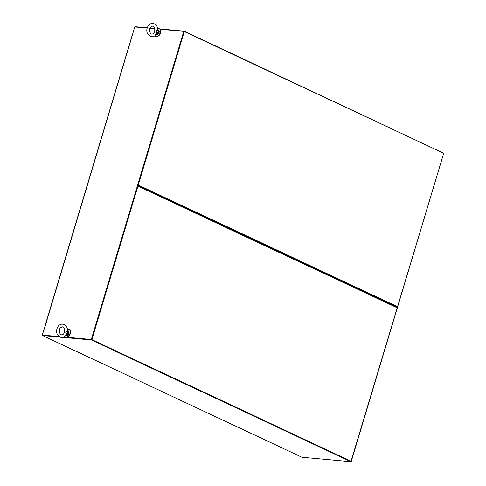 <?xml version="1.0" encoding="UTF-8"?>
<svg xmlns="http://www.w3.org/2000/svg" width="486" height="486" viewBox="0 0 486 486"><rect width="100%" height="100%" fill="white"/><g stroke="black" fill="none" stroke-linecap="round" stroke-linejoin="round"><path stroke-width="0.73" d="M443.712 153.272L397.663 306.751L138.243 185.026L184.285 31.547L443.712 153.272M184.285 31.547L137.793 185.178M137.824 185.53A0.595 0.377 -64.9 0 0 138.243 185.026M397.141 307.28A0.595 0.377 -64.9 0 0 397.663 306.751M350.989 461.427L443.682 153.357M67.171 337.278L91.325 339.471L183.751 31.396L184.03 31.523L91.599 339.605L351.293 461.457M91.325 339.471L66.831 337.351L91.86 339.623L137.903 186.144L397.329 307.869L351.281 461.354L91.86 339.623M65.908 337.266L63.751 337.065L65.908 337.266M42.653 335.146L58.964 336.531M45.872 323.822L42.276 335.012M63.927 336.98L65.61 337.132M183.751 31.396L160.07 29.239M154.779 28.759L149.931 28.316M147.13 28.06L134.707 26.93L132.605 34.251M45.854 323.81L132.642 34.251M282.5 448.116L301.861 457.235L350.91 461.7L351.281 461.354M350.91 461.7L91.49 339.975L91.599 339.605L351.02 461.329M59.887 337.096L42.568 335.522A0.595 0.377 115.1 0 1 42.325 335.03M91.49 339.975L62.913 337.375M184.03 31.523L184.139 31.153L443.475 153.163M184.139 31.153L159.669 28.923M154.712 28.474L150.046 28.048M147.209 27.793L135.223 26.7A0.595 0.377 -64.9 0 0 134.804 26.943M154.937 35.727A4.192 2.679 -64.9 0 0 155.611 36.28A4.192 2.679 -64.9 0 0 156.206 36.438A4.192 2.679 -64.9 0 0 160.009 33.182A4.192 2.679 -64.9 0 0 159.177 28.686A4.192 2.679 -64.9 0 0 157.543 28.686M155.806 36.359A4.192 2.679 -64.9 0 0 155.988 36.456A4.192 2.679 -64.9 0 0 156.583 36.614A4.192 2.679 -64.9 0 0 160.38 33.358A4.192 2.679 -64.9 0 0 159.548 28.862A4.192 2.679 -64.9 0 0 159.359 28.783M64.711 336.476A4.192 2.679 -64.9 0 0 65.385 337.029A4.192 2.679 -64.9 0 0 65.981 337.187A4.192 2.679 -64.9 0 0 69.777 333.931A4.192 2.679 -64.9 0 0 68.945 329.435A4.192 2.679 -64.9 0 0 67.317 329.435M65.574 337.102A4.192 2.679 -64.9 0 0 65.756 337.205A4.192 2.679 -64.9 0 0 66.351 337.363A4.192 2.679 -64.9 0 0 70.154 334.107A4.192 2.679 -64.9 0 0 69.322 329.611A4.192 2.679 -64.9 0 0 69.127 329.532M137.836 185.622L397.105 307.28A0.595 0.377 115.1 0 1 397.329 307.869M397.19 307.298L137.805 185.591A0.595 0.377 115.1 0 1 137.903 186.144M137.599 185.931L91.599 339.605M157.616 30.26L157.974 30.545A2.381 1.525 -64.9 0 1 157.033 33.674L156.194 33.771L155.988 31.572L157.476 34.002L155.635 35.095C152.92 37.738 150.223 37.264 147.544 33.674C146.274 30.983 146.632 28.164 148.619 25.217C153.017 20.74 157.974 25.637 157.573 28.941L157.343 29.938L157.251 29.373L158.248 30.509L155.988 31.572L157.343 29.938M156.194 33.771L155.095 35.369M158.248 30.509L157.494 29.743M157.859 29.84L157.573 28.941M157.968 29.907L157.622 29.585M156.577 33.728L155.648 34.713L157.233 33.886M65.713 335.352L65.403 335.844C62.688 338.487 59.991 338.013 57.312 334.423C56.048 331.731 56.406 328.907 58.387 325.96C62.791 321.489 67.748 326.385 67.347 329.69L67.117 330.687L67.025 330.115L68.016 331.252L65.762 332.315L67.117 330.687M65.962 334.514L65.762 332.315L66.807 334.423L65.962 334.514L64.869 336.112M68.016 331.252L67.262 330.492M65.81 335.37L67.244 334.745L65.422 335.462L66.351 334.477M67.633 330.589L67.347 329.69M67.39 331.009L67.748 331.288A2.381 1.525 -64.9 0 1 66.807 334.423L67.001 334.635M67.742 330.65L67.396 330.334M282.536 448.122L42.568 335.522M158.351 30.071C159.359 30.418 160.18 33.498 156.559 34.87L156.152 34.761A2.588 1.658 -64.9 0 0 156.516 34.858A2.588 1.658 -64.9 0 0 158.861 32.848A2.588 1.658 -64.9 0 0 158.351 30.071L157.932 29.877M158.497 30.594A2.588 1.658 115.1 0 1 157.476 34.002M159.104 31.766A2.381 1.525 115.1 0 1 157.932 34.263M68.119 330.82C69.133 331.16 69.954 334.24 66.327 335.619L65.92 335.51A2.588 1.658 -64.9 0 0 66.29 335.607A2.588 1.658 -64.9 0 0 68.635 333.596A2.588 1.658 -64.9 0 0 68.119 330.82L67.706 330.626M68.265 331.343A2.588 1.658 115.1 0 1 67.244 334.745M68.878 332.509A2.381 1.525 115.1 0 1 67.706 335.006M132.49 34.275L45.617 323.828M42.489 335.498L282.451 448.098M155.611 36.28L155.988 36.456M159.177 28.686L159.548 28.862M65.385 337.029L65.756 337.205M68.945 329.435L69.322 329.611M150.696 27.003L152.58 26.086C155.38 25.934 155.86 34.208 151.857 34.026C150.144 34.652 148.424 29.026 150.696 27.003M60.471 327.752L62.348 326.829C65.148 326.677 65.628 334.957 61.625 334.769C59.918 335.401 58.199 329.775 60.471 327.752"/></g></svg>
